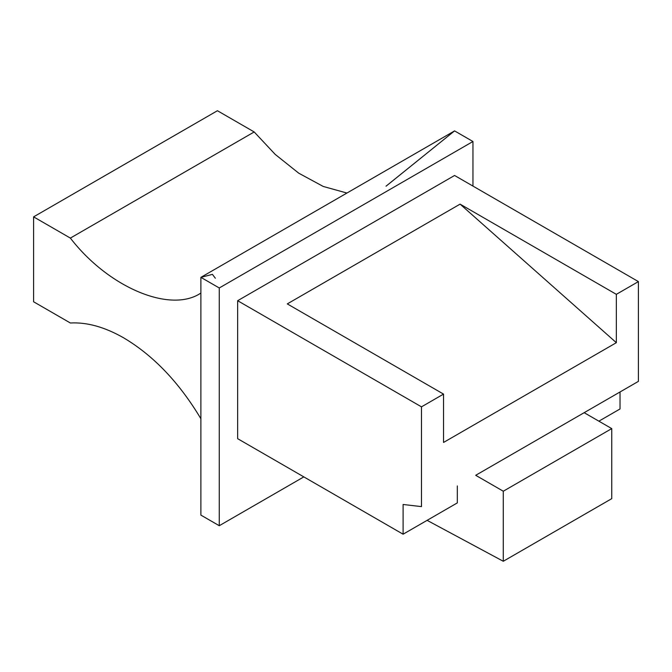 <?xml version="1.0" encoding="UTF-8"?>
<svg xmlns="http://www.w3.org/2000/svg" width="672" height="672" viewBox="0 0 672 672"><rect width="100%" height="100%" fill="white"/><g stroke="black" fill="none" stroke-linecap="round" stroke-linejoin="round"><path stroke-width="1.01" d="M200.886 418.74C179.264 382.586 153.56 355.639 123.766 337.907C104.798 327.054 86.999 322.09 70.367 322.997L33.6 301.77L33.6 216.863L70.367 238.09L254.192 131.956L217.426 110.729L33.6 216.863L217.426 110.729L254.192 131.956L70.367 238.09C108.494 287.532 170.436 313.614 200.886 293.059C170.436 313.614 108.494 287.532 70.367 238.09L33.6 216.863L33.6 301.77L70.367 322.997C86.999 322.09 104.798 327.054 123.766 337.907C153.56 355.639 179.264 382.586 200.886 418.74M457.33 502.891L403.099 534.206L237.653 438.682L403.099 534.206L457.33 502.891L457.33 485.915L457.33 502.891M403.099 504.487L403.099 534.206L403.099 504.487L421.478 506.612L403.099 504.487M475.709 475.297L638.4 381.368L638.4 281.602L616.342 294.344L616.342 342.686L443.537 442.453L443.537 394.103L421.478 406.846L421.478 506.612L421.478 406.846L237.653 300.712L237.653 438.682L237.653 300.712L421.478 406.846L443.537 394.103L287.288 303.895L460.085 204.128L616.342 294.344L638.4 281.602L638.4 381.368L475.709 475.297L503.286 491.224L503.286 561.271L427.106 520.346L503.286 561.271L611.747 498.649L503.286 561.271L503.286 491.224L611.747 428.602L503.286 491.224L475.709 475.297M620.021 408.971L598.878 421.176L620.021 408.971L620.021 391.986L620.021 408.971M454.574 175.476L638.4 281.602L454.574 175.476L237.653 300.712L454.574 175.476M472.954 186.085L472.954 141.506L219.265 287.969L219.265 525.714L303.828 476.893L219.265 525.714L200.886 515.105L219.265 525.714L219.265 287.969L200.886 277.36L200.886 515.105L200.886 277.36L219.265 287.969L472.954 141.506L472.954 186.085M386.022 186.186L454.574 130.897L472.954 141.506L454.574 130.897L200.886 277.36L454.574 130.897L386.114 186.136M346.928 193.04L323.224 186.446L298.738 173.183L275.226 154.417L254.192 131.956L275.226 154.417L298.738 173.183L323.224 186.446L346.928 193.04M200.886 277.36L212.411 274.361L215.351 278.242M616.342 342.686L460.085 204.128L287.288 303.895L443.537 394.103L443.537 442.453L616.342 342.686L616.342 294.344L460.085 204.128L616.342 342.686M611.747 498.649L611.747 428.602L584.17 412.684L611.747 428.602L611.747 498.649"/></g></svg>
